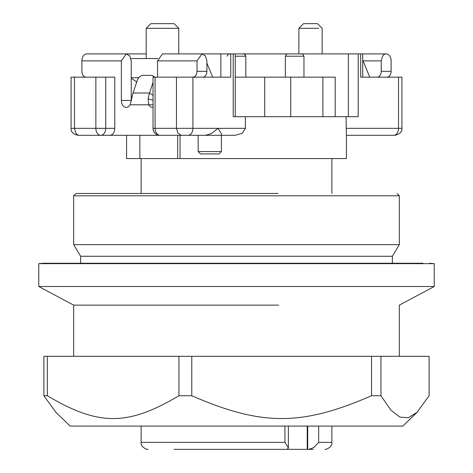 <?xml version="1.0" encoding="UTF-8"?>
<svg xmlns="http://www.w3.org/2000/svg" width="473" height="473" viewBox="0 0 473 473"><rect width="100%" height="100%" fill="white"/><g stroke="black" fill="none" stroke-linecap="round" stroke-linejoin="round"><path stroke-width="0.71" d="M278.047 193.463L75.987 193.463L73.664 195.792L73.664 244.642L399.336 244.642L399.336 195.792L73.664 195.792M380.942 395.73L371.536 395.73C301.638 426.155 261.664 426.143 191.778 395.73L178.93 395.73C127.757 426.155 98.496 426.143 47.335 395.73L43.894 395.73L55.879 412.267L70.175 426.09L402.825 426.09L417.121 412.267L429.106 395.73L429.106 356.299L380.942 356.299L380.942 395.73L390.94 410.209L399.845 417.109L408.365 417.754L417.121 412.267M73.664 244.642L80.641 256.271L392.359 256.271L399.336 244.642M47.335 395.73L47.335 356.299L380.942 356.299M43.894 395.73L43.894 356.299L47.335 356.299M371.536 395.73L371.536 356.299M191.778 395.73L191.778 356.299M178.93 395.73L178.93 356.299M73.664 356.299L73.664 305.126L278.65 305.126M73.664 305.126L38.768 286.514L434.232 286.514L399.336 305.126L399.336 356.299M429.579 263.254L434.232 263.656L38.768 263.656L38.768 286.514M422.998 263.254L43.421 263.254L38.768 263.656M346.053 128.331L398.52 128.331A6.977 4.937 90 0 1 397.078 133.268A6.977 4.937 90 0 1 393.589 135.308C395.387 135.308 395.387 135.308 393.589 135.308C395.387 135.308 395.387 135.308 393.589 135.308L346.407 135.308L346.053 116.701L245.375 116.701L245.375 128.331L242.282 133.268L235.158 135.308L180.03 135.308L180.03 158.573L346.413 158.573L346.413 135.248M180.03 158.573L126.587 158.573L126.587 135.308M393.589 135.308L374.669 135.308M346.053 116.701L358.221 116.701L358.221 53.892L360.692 53.892L360.692 77.152L398.52 77.152L398.52 128.331L401.926 128.331L401.926 77.152L398.52 77.152M245.375 116.701L233.213 116.701L233.213 53.892L348.353 53.892L348.353 116.701M157.544 77.152L157.544 60.869L197.022 60.869L197.022 71.34C196.768 74.876 195.402 76.815 192.913 77.152L230.741 77.152L230.741 53.892L233.213 53.892M181.396 135.308L177.907 133.268L176.459 128.331L155.079 128.331A6.977 4.937 90 0 0 156.522 133.268A6.977 4.937 90 0 0 160.01 135.308L205.548 135.308L211.348 133.581L218.018 128.331L221.323 133.581L221.423 151.591L198.163 151.591L198.163 135.308M221.423 135.308L235.158 135.308M169.062 135.308L103.262 135.308M93.394 135.308L79.411 135.308C77.613 135.308 77.613 135.308 79.411 135.308C77.613 135.308 77.613 135.308 79.411 135.308L109.842 135.308A6.977 4.937 -90 0 0 113.331 133.268A6.977 4.937 -90 0 0 114.779 128.331L105.733 128.331L105.733 77.152L71.074 77.152L71.074 128.331C70.702 131.725 73.031 134.054 78.051 135.308M195.379 135.308L180.574 135.308M177.694 135.308L177.694 158.573M139.86 135.308L139.86 158.573M387.009 77.152C389.51 76.797 390.881 74.858 391.118 71.34L391.118 60.869A6.977 4.937 90 0 0 386.187 53.892A6.977 4.937 90 0 0 382.698 55.932L381.25 60.869L381.25 71.34A5.818 4.115 90 0 1 377.141 77.152M362.732 60L369.738 77.152L362.732 77.152L362.732 53.892L386.187 53.892M360.692 53.892L362.732 53.892M358.221 53.892L348.353 53.892M335.191 116.701L335.191 77.152L235.252 77.152M235.252 116.701L235.252 53.892L238.93 53.892M230.741 53.892L220.873 53.892L220.873 77.152M112.308 53.892L146.198 53.892M177.345 53.892L220.873 53.892M245.375 128.331L192.913 128.331L192.913 77.152L153.033 77.152L153.033 128.331A6.977 6.977 0 0 0 160.01 135.308M153.033 104.799L148.77 104.799A6.977 4.937 -90 0 0 152.608 107.395A6.977 4.937 -90 0 0 153.033 107.371M85.991 77.152C83.49 76.797 82.119 74.858 81.882 71.34L81.882 60.869L121.36 60.869L121.36 100.418A6.977 4.937 -90 0 0 126.291 107.395A6.977 4.937 -90 0 0 130.128 104.799L131.695 98.756A27.913 19.736 -90 0 1 133.079 93.004L137.152 80.641A5.818 3.725 -56.6 0 1 143.006 75.367L151.23 75.367A5.818 3.725 -56.6 0 1 152.69 75.781A5.818 3.725 -56.6 0 1 153.725 77.152M105.733 77.152L114.779 77.152L114.779 128.331M131.228 78.276L136.732 81.912M131.252 101.092L131.228 77.738L138.79 77.738M298.889 53.892L298.889 28.303L318.743 28.303M206.89 63.051L212.649 77.152M146.204 28.303L178.764 28.303L178.764 53.892M202.781 77.152A5.818 4.115 -90 0 0 206.89 71.34L206.89 60.869L205.448 55.932L201.953 53.892L197.022 60.869M198.163 151.591L200.487 153.92L219.1 153.92L221.423 151.591M157.544 60.869L162.481 53.892L201.959 53.892M130.128 104.799L148.77 104.799L148.144 98.756A27.913 19.736 -90 0 1 149.527 93.004L133.079 93.004M121.36 60.869L126.291 53.892L129.779 55.932L131.228 60.869L131.228 77.738M81.882 60.869A6.977 4.937 -90 0 1 86.813 53.892L126.291 53.892M130.944 58.546L157.828 58.546M322.148 53.892L322.148 28.303L317.501 23.65L303.542 23.65L298.889 28.303M178.764 28.303L174.111 23.65L150.852 23.65L146.198 28.303L146.198 58.546M153.033 82.361L149.527 93.004L153.033 95.315M235.252 56.216L245.806 56.216C243.772 52.349 243.258 54.425 243.477 53.892L235.252 53.892M288.317 53.892L301.632 53.892L288.317 53.892M173.993 449.35L287.259 449.35L288.317 447.76L288.37 448.238L288.37 426.09M331.875 426.09L331.875 442.373L318.66 442.373L313.824 447.564L308.869 449.35L313.268 449.35L281.417 449.35M281.423 449.35L269.066 449.35M141.125 426.09L141.125 442.373L284.941 442.373L288.317 447.76M290.729 77.152L290.729 116.701M176.459 77.152L176.459 128.331L192.913 128.331A6.977 4.937 90 0 1 191.464 133.268A6.977 4.937 90 0 1 187.976 135.308M100.796 135.308A6.977 4.937 -90 0 0 104.285 133.268A6.977 4.937 -90 0 0 105.733 128.331L95.859 128.331A6.977 4.937 90 0 0 97.308 133.268A6.977 4.937 90 0 0 100.796 135.308M71.074 128.331L74.48 128.331L75.922 133.268A6.977 4.937 90 0 0 79.411 135.308M381.25 71.34L391.118 71.34M363.087 60.869L381.25 60.869M153.033 128.331L155.079 128.331L155.079 77.152M206.89 71.34L197.022 71.34M131.228 100.418L121.36 100.418M74.48 77.152L74.48 128.331L95.859 128.331L95.859 77.152M153.033 100.294L148.144 98.756M303.962 77.152L303.962 56.216L285.349 56.216L285.349 77.152M284.941 442.373L284.941 426.09M318.66 442.373L318.66 426.09M307.231 449.35L307.231 426.09M307.71 449.35L307.71 426.09M397.013 193.463L399.336 195.792M392.359 256.271L392.359 263.254M80.641 256.271L80.641 263.254M434.232 263.656L434.232 286.514M401.926 128.331C402.298 131.725 399.969 134.054 394.949 135.308M264.732 77.152L264.732 116.701M322.888 77.152L322.888 116.701M154.772 77.152L152.69 75.781M243.477 53.892L245.138 54.584L245.806 56.216L245.806 77.152M229.517 53.892L227.862 54.584L227.194 56.216M303.962 56.216C301.928 52.349 301.413 54.425 301.632 53.892M285.349 56.216C287.383 52.349 287.897 54.425 287.679 53.892M141.125 193.463L141.125 158.573M331.875 193.463L331.875 158.573M331.875 442.373C332.909 447.068 325.093 450.16 324.898 449.35M141.125 442.373C140.091 447.068 147.907 450.16 148.102 449.35"/></g></svg>
